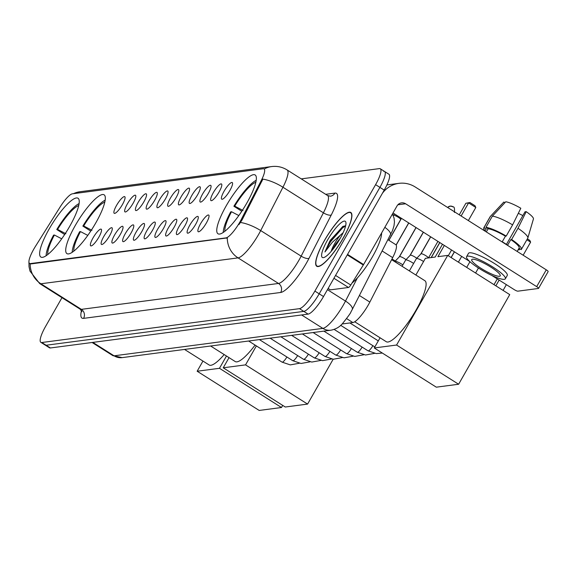<?xml version="1.0" encoding="UTF-8"?>
<svg xmlns="http://www.w3.org/2000/svg" width="577" height="577" viewBox="0 0 577 577"><rect width="100%" height="100%" fill="white"/><g stroke="black" fill="none" stroke-linecap="round" stroke-linejoin="round"><path stroke-width="0.87" d="M95.804 222.866A34.786 8.121 -57.7 0 0 104.105 194.817A34.786 8.121 -57.7 0 0 75.234 225.564A34.786 8.121 -57.7 0 0 66.932 253.62A34.786 8.121 -57.7 0 0 95.804 222.866M69.723 226.292A34.786 8.121 -57.7 0 0 78.025 198.243A34.786 8.121 -57.7 0 0 49.153 228.99A34.786 8.121 -57.7 0 0 40.852 257.046A34.786 8.121 -57.7 0 0 69.723 226.292M246.841 203.025A34.786 8.121 -57.7 0 0 255.142 174.968A34.786 8.121 -57.7 0 0 226.271 205.722A34.786 8.121 -57.7 0 0 217.969 233.772A34.786 8.121 -57.7 0 0 246.841 203.025M224.071 191.247A9.845 2.301 122.3 0 1 232.466 182.808A9.845 2.301 122.3 0 1 229.891 190.482A9.845 2.301 122.3 0 1 222.051 199.274A9.845 2.301 122.3 0 1 224.071 191.247M213.317 192.66A9.845 2.301 122.3 0 1 221.712 184.214A9.845 2.301 122.3 0 1 219.137 191.889A9.845 2.301 122.3 0 1 211.305 200.688A9.845 2.301 122.3 0 1 213.317 192.66M202.57 194.067A9.845 2.301 122.3 0 1 210.966 185.628A9.845 2.301 122.3 0 1 208.391 193.302A9.845 2.301 122.3 0 1 200.551 202.101A9.845 2.301 122.3 0 1 202.57 194.067M191.816 195.48A9.845 2.301 122.3 0 1 200.212 187.042A9.845 2.301 122.3 0 1 197.637 194.716A9.845 2.301 122.3 0 1 189.804 203.508A9.845 2.301 122.3 0 1 191.816 195.48M181.07 196.894A9.845 2.301 122.3 0 1 189.465 188.455A9.845 2.301 122.3 0 1 186.89 196.13A9.845 2.301 122.3 0 1 179.05 204.922A9.845 2.301 122.3 0 1 181.07 196.894M170.316 198.308A9.845 2.301 122.3 0 1 178.711 189.869A9.845 2.301 122.3 0 1 176.136 197.543A9.845 2.301 122.3 0 1 168.304 206.335A9.845 2.301 122.3 0 1 170.316 198.308M159.569 199.721A9.845 2.301 122.3 0 1 167.965 191.275A9.845 2.301 122.3 0 1 165.39 198.957A9.845 2.301 122.3 0 1 157.557 207.749A9.845 2.301 122.3 0 1 159.569 199.721M148.823 201.128A9.845 2.301 122.3 0 1 157.218 192.689A9.845 2.301 122.3 0 1 154.643 200.363A9.845 2.301 122.3 0 1 146.803 209.162A9.845 2.301 122.3 0 1 148.823 201.128M138.069 202.541A9.845 2.301 122.3 0 1 146.464 194.103A9.845 2.301 122.3 0 1 143.889 201.777A9.845 2.301 122.3 0 1 136.057 210.569A9.845 2.301 122.3 0 1 138.069 202.541M127.322 203.955A9.845 2.301 122.3 0 1 135.718 195.516A9.845 2.301 122.3 0 1 133.143 203.191A9.845 2.301 122.3 0 1 125.303 211.983A9.845 2.301 122.3 0 1 127.322 203.955M116.568 205.369A9.845 2.301 122.3 0 1 124.964 196.93A9.845 2.301 122.3 0 1 122.389 204.604A9.845 2.301 122.3 0 1 114.556 213.396A9.845 2.301 122.3 0 1 116.568 205.369M200.544 223.768A9.845 2.301 122.3 0 1 208.939 215.329A9.845 2.301 122.3 0 1 206.364 223.003A9.845 2.301 122.3 0 1 198.531 231.795A9.845 2.301 122.3 0 1 200.544 223.768M189.797 225.181A9.845 2.301 122.3 0 1 198.192 216.743A9.845 2.301 122.3 0 1 195.617 224.417A9.845 2.301 122.3 0 1 187.777 233.209A9.845 2.301 122.3 0 1 189.797 225.181M179.043 226.595A9.845 2.301 122.3 0 1 187.438 218.156A9.845 2.301 122.3 0 1 184.864 225.831A9.845 2.301 122.3 0 1 177.031 234.623A9.845 2.301 122.3 0 1 179.043 226.595M168.296 228.009A9.845 2.301 122.3 0 1 176.692 219.563A9.845 2.301 122.3 0 1 174.117 227.244A9.845 2.301 122.3 0 1 166.277 236.036A9.845 2.301 122.3 0 1 168.296 228.009M157.543 229.415A9.845 2.301 122.3 0 1 165.938 220.977A9.845 2.301 122.3 0 1 163.363 228.651A9.845 2.301 122.3 0 1 155.53 237.45A9.845 2.301 122.3 0 1 157.543 229.415M146.796 230.829A9.845 2.301 122.3 0 1 155.191 222.39A9.845 2.301 122.3 0 1 152.616 230.064A9.845 2.301 122.3 0 1 144.777 238.856A9.845 2.301 122.3 0 1 146.796 230.829M136.042 232.242A9.845 2.301 122.3 0 1 144.438 223.804A9.845 2.301 122.3 0 1 141.863 231.478A9.845 2.301 122.3 0 1 134.03 240.27A9.845 2.301 122.3 0 1 136.042 232.242M125.296 233.656A9.845 2.301 122.3 0 1 133.691 225.218A9.845 2.301 122.3 0 1 131.116 232.892A9.845 2.301 122.3 0 1 123.283 241.684A9.845 2.301 122.3 0 1 125.296 233.656M114.549 235.07A9.845 2.301 122.3 0 1 122.944 226.624A9.845 2.301 122.3 0 1 120.369 234.305A9.845 2.301 122.3 0 1 112.529 243.097A9.845 2.301 122.3 0 1 114.549 235.07M103.795 236.476A9.845 2.301 122.3 0 1 112.19 228.038A9.845 2.301 122.3 0 1 109.616 235.712A9.845 2.301 122.3 0 1 101.783 244.511A9.845 2.301 122.3 0 1 103.795 236.476M93.048 237.89A9.845 2.301 122.3 0 1 101.444 229.451A9.845 2.301 122.3 0 1 98.869 237.125A9.845 2.301 122.3 0 1 91.029 245.925A9.845 2.301 122.3 0 1 93.048 237.89M388.054 239.772L395.793 244.662A19.69 4.594 122.3 0 1 392.67 257.63L369.843 302.088A19.69 4.594 122.3 0 1 368.27 304.995A19.69 4.594 122.3 0 1 352.864 322.565L342.06 323.985M241.265 219.462A17.721 4.14 122.3 0 1 239.852 222.08A17.721 4.14 122.3 0 1 225.982 237.89L30.393 263.588A17.721 4.14 122.3 0 1 29.55 263.444A17.721 4.14 122.3 0 1 35.356 246.516L60.123 206.984A17.721 4.14 122.3 0 1 72.406 193.807L263.206 168.744A17.721 4.14 122.3 0 1 264.05 168.888A17.721 4.14 122.3 0 1 261.237 180.565L241.265 219.462L242.052 219.952L238.95 224.597M343.2 238.135A31.829 7.429 -57.7 0 0 350.794 212.466A31.829 7.429 -57.7 0 0 324.375 240.609A31.829 7.429 -57.7 0 0 316.78 266.278A31.829 7.429 -57.7 0 0 343.2 238.135M264.244 169.011A22.972 21.926 82.5 0 1 271.688 166.558C277.212 165.88 282.355 167.013 287.115 169.941A26.253 6.131 122.3 0 1 282.946 187.237L260.696 230.576A26.253 6.131 122.3 0 1 258.59 234.457A26.253 6.131 122.3 0 1 238.049 257.883A22.972 21.926 -97.5 0 1 227.288 237.897L30.92 263.92L29.932 263.682M240.515 222.455L240.494 222.484A22.972 8.006 -152.8 0 1 260.696 230.576L301.151 256.152L323.401 212.812A26.253 6.131 -57.7 0 0 327.57 195.516L330.376 196.202A6.563 6.268 82.5 0 0 334.912 193.107A32.817 7.66 122.3 0 1 331.263 214.997L309.012 258.337A32.817 7.66 122.3 0 1 280.703 292.467L83.564 318.367A6.563 6.268 82.5 0 0 81.364 309.359L278.503 283.458A26.253 6.131 -57.7 0 0 299.052 260.032A26.253 6.131 -57.7 0 0 301.151 256.152A6.563 2.286 27.2 0 0 309.012 258.337M61.977 297.674L45.554 326.474A19.69 4.594 -57.7 0 0 40.859 342.349L45.172 345.075A19.69 4.594 -57.7 0 0 46.102 345.241L303.79 311.385A19.69 4.594 -57.7 0 0 319.196 293.816L379.904 187.381A19.69 4.594 -57.7 0 0 384.607 171.506A19.69 4.594 -57.7 0 0 383.669 171.34M331.263 214.997A6.563 2.286 27.2 0 1 323.401 212.812L282.946 187.237A22.972 8.006 -152.8 0 0 262.867 179.13L242.052 219.952M40.859 342.349A19.69 4.594 -57.7 0 0 41.789 342.514L299.47 308.659A19.69 4.594 -57.7 0 0 314.876 291.089L375.591 184.654A19.69 4.594 -57.7 0 0 380.286 168.772A19.69 4.594 -57.7 0 0 379.356 168.614L301.244 178.877M384.217 190.107A19.69 4.594 -57.7 0 0 388.92 174.232L384.607 171.506A19.69 4.594 -57.7 0 1 379.904 187.381L319.196 293.816A19.69 4.594 -57.7 0 1 303.79 311.385L46.102 345.241A19.69 4.594 -57.7 0 1 45.172 345.075L49.485 347.808A19.69 4.594 -57.7 0 0 50.423 347.967L308.104 314.112A19.69 4.594 -57.7 0 0 323.509 296.542L384.217 190.107L375.591 184.654M324.469 240.595A31.504 7.357 -57.7 0 0 316.953 266.004A31.504 7.357 -57.7 0 0 343.099 238.15A31.504 7.357 -57.7 0 0 350.621 212.747A31.504 7.357 -57.7 0 0 324.469 240.595M352.013 283.062A32.817 7.66 -57.7 0 0 372.619 256.513A32.817 7.66 -57.7 0 0 381.606 232.978M345.652 225.744L342.767 226.487L329.755 241.193L324.952 251.94L332.323 242.297L340.459 235.091A14.829 3.462 -57.7 0 0 334.797 243.357A14.829 3.462 -57.7 0 0 331.176 251.377M340.459 235.091L343.127 232.719M331.667 250.8L335.742 243.956L340.408 238.02M340.113 238.546A21.392 4.991 -57.7 0 0 345.897 222.455A21.392 4.991 -57.7 0 0 327.462 240.205A21.392 4.991 -57.7 0 0 323.704 257.573A21.392 4.991 -57.7 0 0 340.113 238.546M324.952 251.94L330.549 241.698L342.709 227.742L345.609 225.953M330.304 240.241L343.164 226.271M328.125 288.45L330.354 289.863L348.501 287.476L333.932 278.273M382.371 193.345A26.253 25.056 -97.5 0 1 398.988 183.349A26.253 25.056 -97.5 0 1 415.188 186.97L546.268 269.827A3.282 0.606 29.7 0 1 548.15 271.579L538.565 288.385A3.282 0.606 -150.3 0 0 536.682 286.632L405.602 203.775A6.563 6.268 82.5 0 0 397.012 205.967L363.604 264.54A3.282 0.765 122.3 0 1 363.308 265.031L350.773 285.038A3.282 0.765 122.3 0 1 348.501 287.476M491.755 275.417L514.179 289.589A3.282 0.606 -150.3 0 0 517.843 291.169L538.413 288.464A3.282 0.606 -150.3 0 0 538.565 288.385M469.649 261.446L393.002 212.992M499.451 276.268A16.408 3.044 -150.3 0 0 500.223 275.871A16.408 3.044 -150.3 0 0 489.173 266.091A16.408 3.044 -150.3 0 0 472.484 259.217A16.408 3.044 -150.3 0 0 471.719 259.614A16.408 3.044 -150.3 0 0 482.769 269.394A16.408 3.044 -150.3 0 0 499.451 276.268M518.997 248.247L521.146 249.603A21.659 4.017 -150.3 0 0 521.399 249.343L527.789 238.135A21.659 4.017 -150.3 0 0 527.854 237.976L533.437 218.928A17.065 3.166 -150.3 0 0 526.21 211.658L525.012 211.809L506.433 244.388M504.897 202.707L503.829 202.029A17.065 3.166 -150.3 0 0 503.822 202.037L490.407 216.411L484.016 227.612L486.202 228.997L485.005 231.103M486.202 228.997A19.034 3.534 -150.3 0 0 486.05 229.184L484.968 231.081M505.351 278.799L507.27 275.438A22.315 4.14 -150.3 0 0 492.239 262.131A22.315 4.14 -150.3 0 0 469.548 252.784A22.315 4.14 -150.3 0 0 468.502 253.325L466.584 256.686A22.315 4.14 -150.3 0 0 481.615 269.986A22.315 4.14 -150.3 0 0 504.312 279.333A22.315 4.14 -150.3 0 0 505.351 278.799A22.315 4.14 -150.3 0 0 490.327 265.492A22.315 4.14 -150.3 0 0 467.63 256.145A22.315 4.14 -150.3 0 0 466.584 256.686M488.142 228.744L485.957 227.36L492.347 216.159L505.769 201.777A17.065 3.166 -150.3 0 1 520.815 208.247L512.607 224.871L506.217 236.072L505.43 236.181A19.034 3.534 -150.3 0 0 488.142 228.744L486.324 231.932M506.217 236.072A21.659 4.017 -150.3 0 0 485.957 227.36M484.016 227.612A21.659 4.017 -150.3 0 0 483.771 227.879A21.659 4.017 -150.3 0 0 485.098 230.843M518.168 249.704A21.659 4.017 -150.3 0 0 519.206 249.863L519.834 248.774M518.377 249.336L519.206 249.863M512.607 224.871A21.659 4.017 -150.3 0 0 492.347 216.159M490.407 216.411A21.659 4.017 -150.3 0 0 490.27 216.534A21.659 4.017 -150.3 0 0 490.161 216.678L483.771 227.879M518.334 213.266A13.127 2.438 -150.3 0 0 522.885 215.538M517.18 251.435L519.12 248.038A19.034 3.534 -150.3 0 0 510.825 239.585L511.611 239.484L518.002 228.283L526.21 211.658M505.43 236.181L502.235 241.777A19.034 3.534 -150.3 0 1 507.63 245.189L510.825 239.585M521.399 249.343A21.659 4.017 -150.3 0 0 511.611 239.484M527.854 237.976A21.659 4.017 -150.3 0 0 518.002 228.283M354.725 321.771L386.273 341.714A36.099 8.424 -57.7 0 0 416.233 309.799A36.099 8.424 -57.7 0 0 424.845 280.689L391.617 259.686M238.82 215.553L231.521 211.745L230.699 211.853A32.817 7.66 -57.7 0 0 223.263 232.444M241.785 211.24L233.894 206.249A32.817 7.66 -57.7 0 1 256.21 180.32M231.521 211.745A30.062 7.018 -57.7 0 0 224.886 231.254M255.986 181.611L255.524 182.404A30.062 7.018 -57.7 0 0 234.716 206.14L233.894 206.249M234.716 206.14L243.004 210.468M527.385 238.849L529.794 240.371L530.624 242.124L523.151 255.214M506.361 284.649L503.086 290.404M444.326 245.441L437.914 256.686L447.709 255.402L509.743 294.616L458.621 384.246L436.306 387.174L374.271 347.96L380.07 337.797M494.006 284.663L497.287 278.915M415.88 275.02L425.393 258.33L435.195 257.046L442.48 244.273M374.271 347.96L396.587 345.032L458.621 384.246M447.709 255.402L396.587 345.032M530.624 242.124L526.866 239.751M499.134 280.083L495.852 285.831M461.117 216L468.589 202.909L465.87 203.27L459.27 214.832M468.351 220.573L475.816 207.482L468.589 202.909L469.916 202.52L465.87 203.27M448.279 255.755L451.56 250.007M469.916 202.52L474.986 205.729L475.816 207.482M210.627 346.005L235.236 361.555A36.099 8.424 -57.7 0 0 255.084 345.089M87.783 235.394L80.484 231.586L79.662 231.694A32.817 7.66 -57.7 0 0 72.219 252.286M90.748 231.081L82.857 226.09A32.817 7.66 -57.7 0 1 105.173 200.161M80.484 231.586A30.062 7.018 -57.7 0 0 73.849 251.096M104.942 201.452L104.487 202.253A30.062 7.018 -57.7 0 0 83.679 225.982L82.857 226.09M83.679 225.982L91.967 230.31M333.167 359.233L307.584 404.088L285.269 407.016L223.234 367.801L229.033 357.639M223.234 367.801L245.55 364.873L307.584 404.088M256.368 345.897L245.55 364.873M184.546 349.431L209.155 364.989A36.099 8.424 -57.7 0 0 224.172 354.566M61.703 238.82L54.404 235.012L53.582 235.12A32.817 7.66 -57.7 0 0 46.146 255.712M64.667 234.507L56.777 229.516A32.817 7.66 -57.7 0 1 79.092 203.587M54.404 235.012A30.062 7.018 -57.7 0 0 47.768 254.522M78.861 204.878L78.407 205.679A30.062 7.018 -57.7 0 0 57.599 229.415L56.777 229.516M57.599 229.415L65.886 233.735M282.708 405.4L281.504 407.513L259.188 410.442L197.154 371.235L202.953 361.065M197.154 371.235L219.469 368.299L281.504 407.513M226.472 356.023L219.469 368.299M409.374 270.909L416.385 258.626A5.907 1.096 29.7 0 1 416.414 258.583A5.907 1.096 29.7 0 1 416.659 258.482A5.907 1.096 29.7 0 1 423.258 261.323A5.907 1.096 29.7 0 1 423.576 261.525M421.001 253.837A4.263 0.793 29.7 0 1 421.03 253.801A4.263 0.793 29.7 0 1 421.203 253.729A4.263 0.793 29.7 0 1 425.97 255.784A4.263 0.793 29.7 0 1 428.43 257.933M402.068 266.293L405.631 260.032A5.907 1.096 29.7 0 1 405.667 259.996A5.907 1.096 29.7 0 1 405.912 259.895A5.907 1.096 29.7 0 1 412.512 262.73A5.907 1.096 29.7 0 1 413.615 263.473M410.254 255.243A4.263 0.793 29.7 0 1 410.276 255.214A4.263 0.793 29.7 0 1 410.456 255.142A4.263 0.793 29.7 0 1 415.224 257.198A4.263 0.793 29.7 0 1 416.724 258.258M394.755 261.669L394.884 261.446A5.907 1.096 29.7 0 1 394.913 261.403A5.907 1.096 29.7 0 1 395.158 261.309A5.907 1.096 29.7 0 1 401.758 264.143A5.907 1.096 29.7 0 1 402.869 264.886M416.089 227.583L399.515 256.642A4.263 0.793 29.7 0 1 399.529 256.628A4.263 0.793 29.7 0 1 399.702 256.556A4.263 0.793 29.7 0 1 404.47 258.604A4.263 0.793 29.7 0 1 405.977 259.672M391.963 259.015A4.263 0.793 29.7 0 1 393.723 260.018A4.263 0.793 29.7 0 1 395.223 261.085M359.435 295.511L369.843 302.088M261.237 180.565L262.023 181.055M30.393 263.588L30.92 263.92M225.982 237.89L226.516 238.229M346.597 318.605L352.864 322.565M382.262 251.053L392.67 257.63M83.564 318.367A32.817 7.66 122.3 0 1 81.516 310.505M80.116 309.142A26.253 6.131 -57.7 0 0 81.364 309.359L40.909 283.783A26.253 6.131 122.3 0 1 39.662 283.567L80.116 309.142L82.021 311.703M30.148 263.797A22.972 21.926 82.5 0 0 40.909 283.783L238.049 257.883L278.503 283.458A6.563 6.268 82.5 0 1 280.703 292.467M73.488 193.67A22.972 21.926 -97.5 0 1 79.886 191.752L271.688 166.558M325.68 194.319L334.912 193.107M41.789 342.514L50.423 347.967M299.47 308.659L308.104 314.112M314.876 291.089L323.509 296.542M92.839 342.392L114.066 355.814A13.127 12.528 82.5 0 0 122.165 357.625L112.818 355.598A26.253 6.131 -57.7 0 0 114.066 355.814L322.853 328.385A26.253 6.131 -57.7 0 0 343.394 304.959A26.253 6.131 -57.7 0 0 345.493 301.079L327.433 289.661M301.627 314.963L322.853 328.385A13.127 12.528 82.5 0 0 330.953 330.195L122.165 357.625M392.432 214.002L394.041 218.005L394.466 221.972L393.99 225.838L392.526 230.548L352.237 309.524A13.127 4.573 -152.8 0 0 345.493 301.079L357.394 277.905M390.47 235.063A13.127 4.573 -152.8 0 0 384.823 227.338M397.878 204.792L405.602 203.775M347.556 254.392L363.604 264.54M536.682 286.632L546.268 269.827M363.308 265.031L347.267 254.89M335.562 275.417L350.773 285.038M372.886 345.681A5.907 1.378 122.3 0 1 368.205 350.874A5.907 1.378 122.3 0 1 368.032 350.823L334.148 329.409M362.132 347.094A5.907 1.378 122.3 0 1 357.459 352.287A5.907 1.378 122.3 0 1 357.278 352.237L323.885 331.126M351.386 348.508A5.907 1.378 122.3 0 1 346.705 353.701A5.907 1.378 122.3 0 1 346.532 353.651L313.131 332.532M340.632 349.922A5.907 1.378 122.3 0 1 335.958 355.115A5.907 1.378 122.3 0 1 335.778 355.057L302.384 333.946M329.885 351.335A5.907 1.378 122.3 0 1 325.204 356.528A5.907 1.378 122.3 0 1 325.031 356.471L291.63 335.36M319.139 352.749A5.907 1.378 122.3 0 1 314.458 357.935A5.907 1.378 122.3 0 1 314.285 357.884L280.884 336.773M308.385 354.155A5.907 1.378 122.3 0 1 303.711 359.348A5.907 1.378 122.3 0 1 303.531 359.298L270.13 338.187M297.638 355.569A5.907 1.378 122.3 0 1 292.957 360.762A5.907 1.378 122.3 0 1 292.784 360.712L259.383 339.593M286.884 356.983A5.907 1.378 122.3 0 1 282.211 362.176A5.907 1.378 122.3 0 1 282.03 362.118L248.637 341.007M450.911 209.545A4.263 0.793 29.7 0 1 452.945 210.836M452.794 206.71A4.263 4.075 82.5 0 0 447.658 207.496M394.538 213.959A4.263 4.075 82.5 0 0 393.464 215.192A4.263 0.793 29.7 0 1 397.805 216.981A4.263 0.793 29.7 0 1 400.676 219.527L401.174 218.156M264.05 168.888L264.497 169.169M29.55 263.444L29.961 263.696M28.929 261.879L29.016 266.646L29.997 271.111L39.662 283.567M73.099 193.721L79.886 191.752M380.286 168.772L384.607 171.506M287.115 169.941L327.57 195.516M352.237 309.524L350.917 311.969C350.881 312.734 348.162 316.499 342.767 323.25C339.831 326.899 335.893 329.207 330.953 330.195M112.818 355.598L92.089 342.493M317.855 266.574L316.953 266.004M351.516 213.317L350.621 212.747M386.907 184.936L398.988 183.349M330.203 289.834L328.097 288.507M503.822 202.037L490.27 216.534M475.585 273.022L478.441 268.009M466.699 267.403L469.945 261.713M475.347 224.994L474.683 224.576M349.907 322.954L378.303 340.899M454.452 251.839L451.171 257.587M461.672 256.404L458.39 262.153M340.668 325.32L374.862 346.936M454.366 251.781L451.084 257.53M382.32 353.052L376.269 353.593L368.032 350.823M439.833 242.6L431.307 257.558M374.574 353.369L365.522 354.999L357.278 352.237M439.746 242.542L431.17 257.573M363.82 354.783L354.768 356.413L346.532 353.651M353.074 356.197L344.022 357.827L335.778 355.057M342.32 357.603L333.268 359.24L325.031 356.471M331.573 359.017L322.521 360.654L314.285 357.884M320.819 360.43L311.768 362.06L303.531 359.298M310.073 361.844L301.021 363.474L292.784 360.712M299.326 363.258L290.274 364.888L282.03 362.118M454.424 212.466C455.087 204.388 452.318 207.785 452.714 206.573L450.161 206.119L447.586 207.446M430.702 236.83L421.015 253.815L416.414 258.583M437.921 241.388L428.495 257.926M410.276 255.214L405.667 259.996M423.395 232.206L410.261 255.229M430.615 236.772L420.712 254.125M399.529 256.628L394.913 261.403M423.309 232.149L409.966 255.539M408.776 222.967L396.175 245.059M415.995 227.533L399.219 256.953M401.469 218.344L388.934 240.328M408.689 222.91L396.111 244.965M400.676 219.527L388.84 240.27M393.262 215.293L394.495 213.937"/></g></svg>
